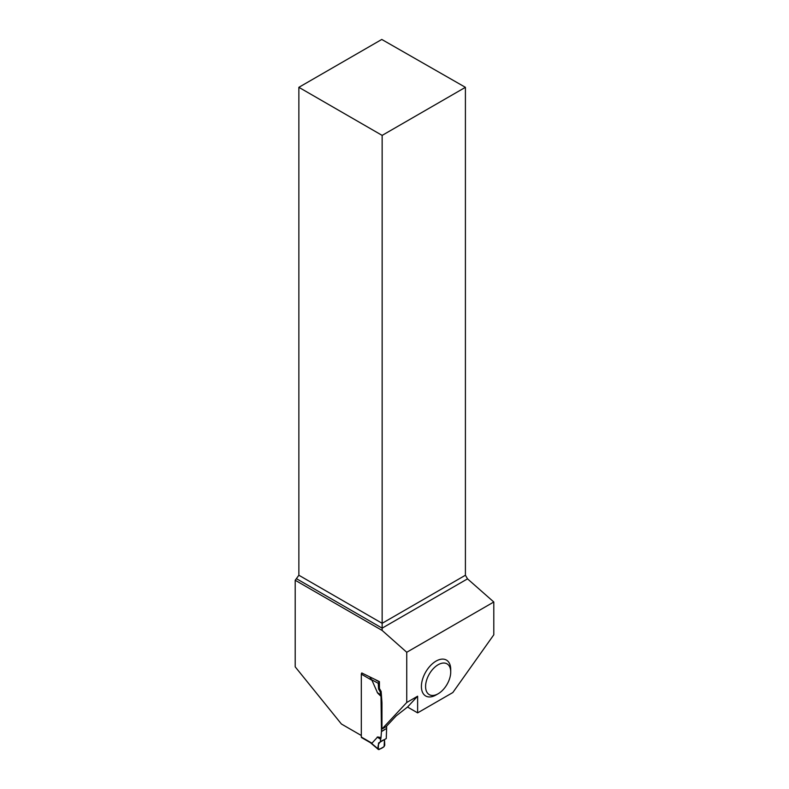 <?xml version="1.0" encoding="UTF-8"?>
<svg xmlns="http://www.w3.org/2000/svg" width="789" height="789" viewBox="0 0 789 789"><rect width="100%" height="100%" fill="white"/><g stroke="black" fill="none" stroke-linecap="round" stroke-linejoin="round"><path stroke-width="1.18" d="M361.855 672.928A1.183 0.681 120 0 0 361.313 674.141L361.313 737.034A1.183 0.681 120 0 0 361.559 737.577L370.692 742.844M361.313 737.034L371.964 743.179L377.556 737.054M386.62 726.127L386.62 728.425L381.472 731.393L380.998 737.567L377.892 736.985M381.472 731.393L380.998 696.332L377.892 693.324M361.313 674.141L371.964 680.286L377.556 692.87M371.964 743.179L370.633 742.765M380.998 737.567L380.229 742.035L378.552 743.001L378.256 748.988C377.241 743.859 380.15 741.256 384.48 739.579L384.105 746.621C381.728 748.485 379.775 749.274 378.256 748.988L369.863 741.966M386.62 728.425L381.462 731.6M380.229 742.035L386.255 738.553L386.62 728.622M371.964 680.286L369.863 677.14M380.949 737.833L377.862 737.251L380.604 739.086M378.552 743.001L384.48 739.579L384.766 745.23L383.937 746.739L379.095 749.53M361.796 672.987L379.42 681.617L378.256 683.304L378.552 688.965L380.229 691.992L380.604 695.02L377.862 693.087L380.949 696.076L380.604 695.02M378.256 683.304L371.323 679.556M380.229 691.992L381.146 691.46L381.945 702.555A2.959 1.706 60 0 1 381.955 702.762L381.955 729.056L386.146 726.639L396.127 715.939L407.528 707.033L417.628 696.204L406.739 702.496L406.739 652.266L493.796 601.997L493.796 634.8L452.827 692.545L417.628 712.871L417.628 696.204M378.552 688.965L379.42 688.462L381.146 691.46M379.095 681.804L375.978 680.118M450.726 671.981L450.726 669.565A20.741 11.973 120 0 0 436.061 661.103A20.741 11.973 120 0 0 421.405 686.499A20.741 11.973 120 0 0 436.061 694.961L438.161 693.758A17.772 10.267 -60 0 1 425.587 686.499A17.772 10.267 -60 0 1 438.161 664.732A17.772 10.267 -60 0 1 450.726 671.981A17.772 10.267 -60 0 1 438.161 693.758M298.863 87.323L382.142 135.392L465.411 87.323L381.777 39.45L298.863 87.323L298.863 575.24L295.204 580.26L295.204 666.853L341.42 724.016L361.313 735.506M379.42 681.617L379.42 688.462M406.739 702.496L381.955 729.056M295.204 580.26L382.142 630.45L406.739 652.266M382.142 630.45L382.142 628.152L467.522 578.86L465.411 575.24L382.142 623.31L382.142 135.392M296.772 578.87L382.142 628.152L382.142 623.31L298.863 575.24M465.411 87.323L465.411 575.24M467.522 578.86L493.796 601.997M407.528 707.033L417.628 712.871M380.564 739.283L377.241 737.074M380.564 694.833L377.241 692.495M370.366 742.656L378.444 749.55"/></g></svg>
